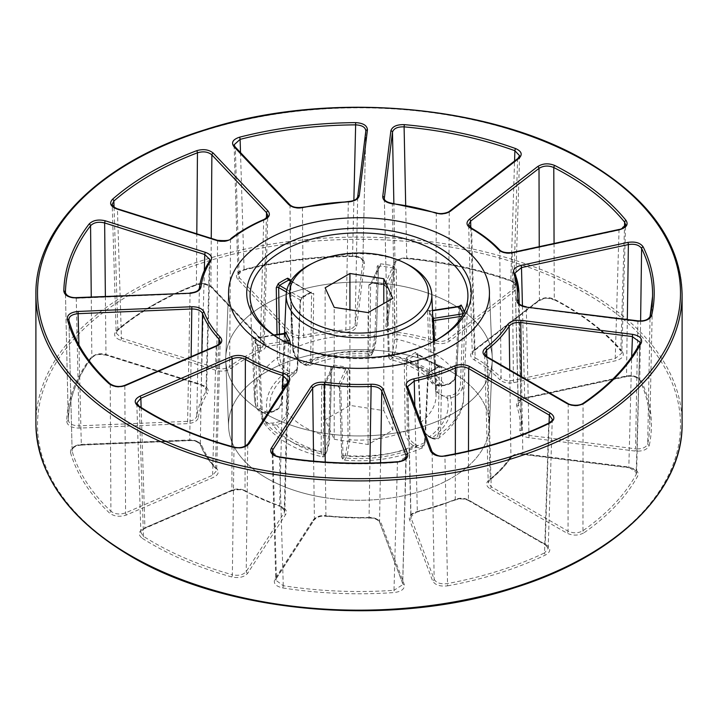 <?xml version="1.0" encoding="UTF-8"?>
<svg xmlns="http://www.w3.org/2000/svg" width="718" height="718" viewBox="0 0 718 718"><rect width="100%" height="100%" fill="white"/><g stroke="black" fill="none" stroke-linecap="round" stroke-linejoin="round"><path stroke-width="0.54" stroke-dasharray="3.59 2.69" d="M453.246 304.594A133.279 76.952 0 0 0 309.521 287.55A133.279 76.952 0 0 0 225.766 357.097A133.279 76.952 0 0 0 225.766 360.903A133.279 76.952 0 0 0 264.754 413.406A133.279 76.952 0 0 0 408.479 430.45A133.279 76.952 0 0 0 492.234 360.903A133.279 76.952 0 0 0 492.234 357.097A133.279 76.952 0 0 0 453.246 304.594M451.245 371.691A130.461 75.318 0 0 0 307.591 355.724A130.461 75.318 0 0 0 228.584 426.815A130.461 75.318 0 0 0 266.755 478.215A130.461 75.318 0 0 0 407.429 494.89A130.461 75.318 0 0 0 489.416 426.815A130.461 75.318 0 0 0 451.245 371.691M554.063 243.474L554.269 299.182A290.817 167.904 180 0 1 564.644 304.89A290.817 167.904 180 0 1 620.801 350.501L624.498 226.924M245.143 446.174L245.026 490.672A162.744 93.959 0 0 0 279.652 505.643L282.578 390.269M325.254 462.06L325.918 515.605A162.744 93.959 0 0 0 369.07 517.391L369.923 463.065M283.269 585.717L279.517 457.51A293.581 169.502 0 0 0 397.449 462.383L394.002 590.295A290.817 167.904 180 0 1 283.269 585.717L275.802 580.189L276.439 578.053L314.412 519.276C316.692 516.413 320.524 515.192 325.918 515.605L326.25 516.036C319.995 515.56 315.543 516.978 312.895 520.29L274.922 579.076C273.064 583.366 275.703 586.337 282.847 587.961L283.269 585.717M143.483 536.346L139.337 406.801A293.581 169.502 0 0 0 233.996 447.709L232.363 574.759A290.817 167.904 180 0 1 153.356 542.332A290.817 167.904 180 0 1 143.483 536.346L140.872 532.523L144.919 527.766L231.905 490.17C236.491 488.473 240.871 488.644 245.026 490.672A1.615 0.924 119.5 0 0 245.359 491.435A1.615 0.924 119.5 0 0 246.157 491.354C241.338 489.003 236.258 488.805 230.936 490.771L143.95 528.358C138.359 531.401 137.802 534.713 142.29 538.312A1.615 0.978 122.5 0 0 143.483 536.373A1.615 0.978 122.5 0 0 143.483 536.346M201.875 352.044L200.313 444.451A162.744 93.959 0 0 0 215.436 467.858L218.784 344.326M70.535 452.672A292.432 168.838 0 0 0 109.549 513.065C114.261 516.565 119.933 517.184 126.556 514.95L213.542 477.353C218.299 474.957 219.403 472.094 216.854 468.755A161.128 93.026 180 0 1 201.893 445.591C200.035 442.108 195.951 440.358 189.633 440.349L81.251 444.819C73.712 445.627 70.14 448.247 70.535 452.672A1.615 1.301 163.9 0 0 72.132 451.182L68.901 320.381A293.581 169.502 0 0 0 110.222 384.345L110.922 511.234A290.817 167.904 180 0 1 72.132 451.182L68.901 320.381M209.521 261.155A1.615 1.23 -146.8 0 0 209.36 261.684L205.985 391.615A162.744 93.959 0 0 0 196.795 416.018L199.38 288.16A159.979 92.362 180 0 1 209.36 261.684L210.006 259.71L206.587 389.712L205.985 391.615A1.615 1.239 -147.9 0 0 207.511 393.276C209.207 389.766 207.412 387.02 202.108 385.036L106.74 354.97C99.631 353.301 94.175 354.387 90.369 358.237A1.615 1.212 -143.3 0 0 91.85 357.259L91.258 297.01M90.369 358.237A292.432 168.838 0 0 0 66.639 421.215C67.33 425.63 71.504 427.928 79.177 428.107L187.569 423.629C193.815 423.099 197.423 421.035 198.401 417.436A1.615 1.31 -172 0 1 196.795 416.018C195.951 419.115 192.837 420.892 187.452 421.358L79.07 425.837L76.252 298.284C69.7 298.123 66.092 296.166 65.437 292.406L68.255 419.895A290.817 167.904 180 0 1 91.85 357.259C95.135 353.929 99.838 352.987 105.968 354.45L201.336 384.516L206.587 389.712C206.021 387.388 204.361 385.907 201.623 385.261A1.615 0.628 -72.5 0 1 201.336 384.516L204.334 270.542M264.027 219.448A1.615 0.79 -113.2 0 0 263.694 220.157L260.239 348.93A162.744 93.959 0 0 0 229.652 366.593L230.514 239.318A159.979 92.362 180 0 1 263.694 220.157L267.778 215.562L264.206 344.389L260.239 348.93A1.615 0.799 -113.8 0 0 261.217 351.012C265.938 348.598 266.997 345.726 264.395 342.405L212.313 287.344C207.906 283.718 202.297 282.928 195.493 284.974A1.615 0.736 -111.3 0 0 196.077 285.163A1.615 0.736 -111.3 0 0 196.391 284.427L196.804 233.808M114.045 207.197L117.887 329.733A290.817 167.904 180 0 1 196.391 284.409C202.261 282.623 207.098 283.305 210.895 286.446L262.976 341.508L264.206 344.389L263.219 342.19A1.615 1.158 -43.4 0 1 262.976 341.508L266.396 218.012M348.338 201.525L345.852 329.957A162.744 93.959 0 0 0 303.579 335.27L302.431 207.951A159.979 92.362 180 0 1 348.293 202.189C353.75 201.722 356.882 199.927 357.69 196.786L357.717 196.57M240.512 152.575L244.075 269.376A290.817 167.904 180 0 1 352.565 255.752L353.866 200.385M435.997 212.779A1.615 0.637 -72.3 0 1 436.293 213.479L435.629 340.727A162.744 93.959 0 0 0 395.106 331.994L392.315 204.011A159.979 92.362 180 0 1 436.293 213.479C441.301 214.781 445.627 214.251 449.253 211.864L517.606 159.145L519.617 155.743L515.596 285.45L513.585 288.851L448.463 339.075C444.891 341.436 440.61 341.983 435.629 340.727A1.615 0.619 -72.9 0 1 434.875 342.89C440.646 344.362 445.609 343.725 449.764 340.978L514.878 290.754C518.764 286.931 517.669 283.655 511.62 280.935A1.615 0.691 -70.5 0 1 511.081 281.142A1.615 0.691 -70.5 0 1 510.776 280.406A1.615 0.691 -70.5 0 1 510.776 280.388L514.564 161.038M405.688 205.357L406.747 257.986A290.817 167.904 180 0 1 510.776 280.388L515.596 285.45C516.296 284.633 514.788 283.188 511.081 281.142C478.843 269.797 444.11 262.321 406.864 258.695L406.747 257.986C400.15 257.771 396.237 259.548 395.026 263.318L393.868 203.553M499.504 249.801A1.615 1.158 -43.1 0 1 499.746 250.438L501.083 377.803A162.744 93.959 0 0 0 475.163 357.806L471.618 228.746A159.979 92.362 180 0 1 472.121 229.033A159.979 92.362 180 0 1 499.746 250.438C502.726 253.104 506.863 254.001 512.158 253.131L619.033 230.11L625.602 224.743L621.806 353.13L615.236 358.497L513.424 380.423C508.2 381.285 504.081 380.414 501.083 377.803A1.615 1.149 -44 0 1 499.674 379.598C503.156 382.64 507.922 383.654 513.989 382.631L615.802 360.714C622.65 358.713 624.795 355.616 622.255 351.434A1.615 1.185 -40 0 1 620.801 350.519L621.016 351.147C604.61 331.653 582.477 314.592 554.601 299.945A1.615 0.889 -62.4 0 1 554.269 299.209A1.615 0.889 -62.4 0 1 554.269 299.182C548.902 296.938 543.948 297.216 539.406 300.007L539.245 246.66M518.54 302.287L521.43 429.427A162.744 93.959 0 0 0 521.726 422.453A162.744 93.959 0 0 0 518.342 404.512L514.932 273.127L518.136 403.408L524.696 397.871L626.509 375.945C632.935 375.002 637.36 376.322 639.783 379.885A290.817 167.904 180 0 1 649.799 425.684A290.817 167.904 180 0 1 647.708 443.823L650.05 316.548C648.48 320.21 644.432 321.852 637.898 321.476L635.538 448.813L529.354 435.476C524.14 434.569 521.492 432.55 521.43 429.427A1.615 1.319 6.1 0 1 519.814 430.71C519.895 434.354 522.964 436.697 529.013 437.729L635.197 451.066C642.825 451.514 647.528 449.585 649.305 445.277A1.615 1.31 11.9 0 1 647.708 443.823C646.173 447.52 642.116 449.19 635.538 448.813L635.197 451.066M640.609 320.937L639.783 379.885A1.615 1.274 -25 0 0 639.882 380.352C636.785 376.717 632.253 375.487 626.284 376.672A1.615 0.458 77.8 0 1 625.943 376.411L524.131 398.337C518.396 399.854 515.946 402.43 516.763 406.047A161.128 93.026 180 0 1 519.814 430.71M486.822 356.693L490.197 479.202A162.744 93.959 0 0 0 510.929 457.276L509.735 369.941M582.953 530.728L583.061 403.866A293.581 169.502 0 0 0 639.729 343.958L636.157 474.472A290.817 167.904 180 0 1 582.953 530.728C578.178 533.366 573.206 533.492 568.037 531.132L491.202 486.768L488.249 482.738L490.197 479.202A1.615 1.059 51.8 0 1 489.9 479.938A1.615 1.059 51.8 0 1 488.895 479.992C485.547 483.079 485.942 486.005 490.062 488.77L566.897 533.133C572.892 535.897 578.654 535.736 584.192 532.666A1.615 1.014 55.1 0 1 582.953 530.746A1.615 1.014 55.1 0 1 582.953 530.728M414.833 406.056L417.32 511.324A162.744 93.959 0 0 0 455.284 499.36L455.338 453.821M511.62 280.935A292.432 168.838 0 0 0 407.016 258.408C399.352 258.175 394.819 260.239 393.41 264.592L385.665 327.175C385.683 330.819 388.707 333.17 394.747 334.247A161.128 93.026 180 0 1 434.875 342.89M352.529 256.155A292.432 168.838 0 0 0 243.438 269.86C236.778 272.05 234.894 275.2 237.784 279.311L289.866 334.373C293.294 337.433 298.051 338.474 304.127 337.487A161.128 93.026 180 0 1 345.977 332.237C352.215 331.671 355.796 329.58 356.711 325.972L364.466 263.398C364.152 258.974 360.176 256.559 352.529 256.155L352.565 255.752C359.153 256.084 362.581 258.166 362.85 261.989L355.105 324.572C354.306 327.668 351.228 329.463 345.852 329.957L345.977 332.237M195.493 284.974A292.432 168.838 0 0 0 116.549 330.549C112.995 334.48 114.368 337.711 120.651 340.269L216.019 370.335C221.763 371.834 226.735 371.224 230.936 368.505A161.128 93.026 180 0 1 261.217 351.012M142.29 538.312A292.432 168.838 0 0 0 152.216 544.334A292.432 168.838 0 0 0 231.663 576.94C238.897 578.412 244.255 577.173 247.728 573.215L285.701 514.438C287.46 510.938 285.71 508.182 280.442 506.172A161.128 93.026 180 0 1 246.157 491.354M282.847 587.961A292.432 168.838 0 0 0 394.2 592.556C401.667 591.542 405.006 588.823 404.234 584.407L381.132 523.108C379.337 519.617 375.281 517.849 368.962 517.795A161.128 93.026 180 0 1 326.25 516.036M447.583 585.852A292.432 168.838 0 0 0 545.563 554.969C550.885 551.774 551.155 548.444 546.371 544.98L469.536 500.617C464.752 498.238 459.682 498.014 454.323 499.952A161.128 93.026 180 0 1 416.736 511.799C411.028 513.352 408.614 515.937 409.493 519.545L432.595 580.853C435.054 585.044 440.044 586.714 447.583 585.852L444.927 456.415A293.581 169.502 0 0 0 548.705 423.701L544.531 552.905A290.817 167.904 180 0 1 447.09 583.626C440.601 584.353 436.293 582.908 434.166 579.309L411.073 518.01L410.84 516.852L417.32 511.324A1.615 0.476 77.5 0 1 417.086 512.06A1.615 0.476 77.5 0 1 416.736 511.799M584.192 532.666A292.432 168.838 0 0 0 637.692 476.097C639.191 471.753 636.292 468.863 629.022 467.436L522.848 454.108C516.592 453.596 512.122 454.988 509.421 458.29A161.128 93.026 180 0 1 488.895 479.992M649.305 445.277A292.432 168.838 0 0 0 641.345 380.989C638.526 376.86 633.393 375.343 625.943 376.411M622.255 351.434A292.432 168.838 0 0 0 555.346 299.837C549.126 297.243 543.382 297.566 538.114 300.797L472.991 351.012C469.599 354.091 469.931 357.017 474.006 359.799A161.128 93.026 180 0 1 499.674 379.598M490.062 488.77A1.615 0.933 120 0 0 491.202 486.768L487.558 357.654L484.605 353.624L488.249 482.738L489.9 479.938C498.534 473.135 505.49 465.785 510.767 457.86A1.615 1.23 33.6 0 0 510.929 457.276C513.253 454.431 517.113 453.229 522.498 453.677L628.681 467.005L636.633 472.785L636.157 474.472A1.615 1.256 28.8 0 0 637.692 476.097M639.846 343.491A1.615 1.265 27.9 0 0 639.729 343.958L636.633 472.785C638.212 472.623 633.473 467.903 628.824 467.723L629.022 467.436M516.763 406.047A1.615 1.292 -19.8 0 0 518.342 404.512L518.136 403.408C517.84 401.541 519.958 399.935 524.472 398.598A1.615 0.458 77.8 0 1 524.131 398.337M518.513 301.336C518.522 304.513 521.16 306.559 526.438 307.475L637.898 321.476L637.755 320.811M518.486 301.856L521.43 429.427M474.006 359.799A1.615 0.942 -59.5 0 0 475.163 357.806L472.273 353.812L468.63 224.698L471.618 228.746A1.615 0.924 -60.2 0 0 471.493 228.243M470.829 227.75L474.284 350.231A1.615 1.059 52.4 0 1 473.979 350.976L472.273 353.812L474.284 350.231L539.406 300.007A1.615 1.059 52.4 0 1 539.101 300.752A1.615 1.059 52.4 0 1 538.114 300.797M384.345 197.89C384.372 201.058 387.029 203.104 392.315 204.011L392.172 203.338M394.747 334.247L395.106 331.994C389.901 331.061 387.289 329.024 387.271 325.9L395.026 263.318A1.615 1.319 7.1 0 1 393.41 264.592M384.318 198.383L387.271 325.9A1.615 1.319 7.1 0 1 385.665 327.175M304.127 337.487A1.615 0.449 -101.8 0 1 303.579 335.27C298.338 336.105 294.236 335.207 291.284 332.587L239.202 277.525L237.972 274.823L234.104 144.785L235.333 147.486L290 205.294C293.007 207.951 297.144 208.83 302.431 207.951A1.615 0.467 -102.3 0 1 302.655 207.269M365.83 131.098L362.85 261.989L365.83 131.098M237.972 274.823L244.075 269.376A1.615 0.521 -103.9 0 0 244.075 269.376A1.615 0.521 -103.9 0 1 243.824 270.112C239.291 271.781 237.344 273.352 237.972 274.823M230.936 368.505A1.615 1.05 -127.1 0 1 229.652 366.593C226.035 368.935 221.745 369.456 216.791 368.172L121.423 338.106L116.163 333.08L112.188 204.379L117.447 209.405L217.563 240.961C222.589 242.262 226.906 241.715 230.514 239.318A1.615 1.059 -127.9 0 1 230.819 238.627M116.163 333.08L117.887 329.733A1.615 1.095 -130.6 0 0 117.887 329.733A1.615 1.095 -130.6 0 1 117.599 330.459L116.163 333.08M76.296 297.62L76.252 298.284L190.028 293.59C195.476 293.106 198.599 291.302 199.38 288.16M79.177 428.107L79.07 425.837C72.455 425.666 68.847 423.683 68.255 419.895A1.615 1.319 -177.8 0 0 68.255 419.895L65.437 292.54M109.953 383.672A1.615 1.122 132.7 0 1 110.222 384.345C114.306 387.298 119.179 387.819 124.824 385.916L216.145 346.444L220.193 341.867L216.621 470.685L212.573 475.262L125.587 512.858C119.879 514.779 114.988 514.232 110.922 511.234A1.615 1.122 133.3 0 1 110.931 511.261A1.615 1.122 133.3 0 1 109.549 513.065M72.132 451.182C71.782 447.35 74.86 445.088 81.367 444.406L189.749 439.937C195.197 439.937 198.715 441.444 200.313 444.451A1.615 1.283 158.5 0 0 200.385 444.864C203.679 453.175 208.767 461.064 215.669 468.531A1.615 1.167 137.2 0 1 215.436 467.858L215.669 468.531A1.615 1.167 137.2 0 0 216.854 468.755M233.727 447.018A1.615 0.565 105.2 0 1 233.996 447.709C240.207 448.921 244.793 447.835 247.755 444.469L287.613 382.766L288.25 380.818L284.822 510.812L284.193 512.769L246.22 571.546C243.222 574.938 238.6 576.015 232.363 574.759A1.615 0.574 105.6 0 0 232.363 574.759A1.615 0.574 105.6 0 1 231.663 576.94M230.936 490.771A1.615 0.79 -113.4 0 0 231.573 490.933C238.223 489.182 242.819 489.353 245.359 491.435L279.948 506.387A1.615 0.646 107.9 0 1 279.652 505.643L284.822 510.812C284.714 508.99 283.089 507.509 279.948 506.387A1.615 0.646 107.9 0 0 280.442 506.172M143.95 528.358A1.615 0.79 -113.4 0 0 144.587 528.529C141.222 530.799 139.983 532.128 140.872 532.523L136.797 403.031L139.337 406.801A1.615 0.987 123.1 0 0 139.014 406.092M468.495 450.985L468.396 499.934C464.268 497.879 459.906 497.682 455.284 499.36A1.615 0.781 67 0 1 454.961 500.114L417.086 512.06C412.608 513.415 410.525 515.012 410.84 516.852L407.636 386.571L432.11 452.08C434.21 455.661 438.483 457.106 444.927 456.415L445.124 455.742M454.323 499.952A1.615 0.781 67 0 0 454.961 500.114C459.924 498.391 464.519 498.579 468.728 500.697A1.615 0.933 120 0 1 468.396 499.934L545.231 544.298L548.184 548.516L544.531 552.905A1.615 0.844 64.4 0 0 544.531 552.932A1.615 0.844 64.4 0 0 545.563 554.969M549.037 422.983A1.615 0.853 63.9 0 0 548.705 423.701L552.277 419.348L548.184 548.516L545.563 545.061A1.615 0.933 120 0 0 546.371 544.98M312.895 520.29A1.615 1.239 -147.1 0 0 314.251 519.85C317.41 516.763 321.35 515.587 326.053 516.323L369.025 518.091L369.07 517.391C374.509 517.418 378.009 518.943 379.553 521.968L402.654 583.267L402.879 584.596L394.002 590.295L394.2 592.556M274.922 579.076A1.615 1.239 -147.1 0 0 276.277 578.627L275.802 580.189L272.158 451.99L279.517 457.51L279.338 456.836M397.539 461.719L397.449 462.383L406.226 456.684L402.717 583.662A1.615 1.292 159.4 0 0 404.234 584.407M487.226 356.936A1.615 0.933 -60 0 1 487.558 357.654L568.216 404.225C573.35 406.576 578.295 406.46 583.061 403.866A1.615 1.005 55.7 0 1 583.384 403.157M387.226 287.747L384.229 284.552A1.615 0.449 101.8 0 0 384.453 285.217A1.615 0.449 101.8 0 0 384.785 284.947L393.186 265.795L396.255 269.079L396.892 339.291C396.758 345.663 395.699 351.111 393.742 355.643L390.78 359.592L389.327 354.701L387.226 287.747A1.615 0.969 178.2 0 1 386.221 286.886L386.221 286.886A1.615 0.969 178.2 0 1 386.284 286.617L388.402 353.579C388.716 358.219 389.686 359.018 391.31 355.993A1.615 1.274 -155.1 0 0 392.863 357.528A89.194 51.499 0 0 1 441.516 385.611L441.929 385.216C435.898 385.701 432.514 383.502 431.769 378.619L429.499 311.567A1.615 0.969 178 0 1 427.587 311.047L428.619 310.185A1.615 1.239 147.9 0 0 428.772 310.679L428.772 310.679A1.615 1.239 147.9 0 0 430.145 311.136A75.668 43.69 180 0 1 432.712 316.144M427.587 311.047L429.867 378.108A77.086 44.507 0 0 0 389.327 354.701A1.615 0.969 178.2 0 1 388.348 353.848L386.221 286.886L384.453 285.217L372.247 283.009A75.668 43.69 180 0 1 378.583 283.825A75.668 43.69 180 0 1 384.785 284.947L386.284 286.617L394.137 269.69A1.615 0.88 179.5 0 1 396.255 269.079M325.236 497.709A130.461 75.318 0 0 0 489.416 426.815A130.461 75.318 0 0 0 392.764 352.197A130.461 75.318 0 0 0 228.584 426.815A130.461 75.318 0 0 0 325.236 497.709M324.509 433.322A133.279 76.952 0 0 0 492.234 360.903A133.279 76.952 0 0 0 492.234 357.097A133.279 76.952 0 0 0 393.491 284.678A133.279 76.952 0 0 0 225.766 357.097A133.279 76.952 0 0 0 225.766 360.903A133.279 76.952 0 0 0 324.509 433.322M311.531 263.811A72.814 42.039 180 0 1 377.847 255.078A72.814 42.039 180 0 1 406.469 263.811M280.81 339.569A108.93 62.888 0 0 0 281.977 340.251A108.93 62.888 0 0 0 330.81 356.532A108.93 62.888 0 0 0 436.023 340.251A108.93 62.888 0 0 0 437.19 339.569M370.712 283.789L378.485 267.267L380.136 266.01L380.459 263.82L377.192 266.127L374.958 335.898A104.657 60.429 0 0 0 293.465 348.508C294.192 354.683 297.064 359.521 302.081 363.03L304.477 364.412L310.059 365.3L312.788 359.996L313.721 293.429A1.615 0.978 -179.2 0 1 311.594 293.33L310.679 359.889C310.185 364.582 307.735 365.884 303.337 363.775A1.615 0.933 120 0 0 303.669 364.493L303.669 364.493A1.615 0.933 120 0 0 304.477 364.412A89.194 51.499 0 0 1 370.928 354.136A1.615 1.274 -155.1 0 0 372.489 353.076C370.883 356.11 370.021 355.32 369.923 350.725L370.623 284.202A1.615 0.978 -179.4 0 1 368.846 284.902L371.96 282.659L372.077 283.296L370.712 283.789L378.539 267.051A1.615 0.889 1.8 0 0 377.192 266.127M290.269 280.496L293.465 348.508A1.615 0.915 177.3 0 0 292.854 349.262L292.854 349.262C293.141 354.423 295.942 359.036 301.273 363.111A1.615 0.933 120 0 0 302.081 363.03A92.55 53.437 0 0 1 371.798 352.251L374.958 335.898A1.615 0.889 -178.2 0 1 376.331 336.832A1.615 0.889 -178.2 0 1 376.277 337.038L372.489 353.076M274.213 335.261L254.98 338.564A1.615 0.969 177.8 0 1 252.969 337.846L255.814 406.505L267.338 412.563L270.605 412.051C277.579 410.534 281.537 406.828 282.461 400.913L285.495 333.026A1.615 0.942 -177.4 0 1 285.504 333.179A1.615 0.942 -177.4 0 1 284.31 334.032L281.276 401.901C280.469 407.034 277.049 410.283 271.027 411.656L270.605 412.051A89.194 51.499 0 0 1 288.412 373.683A1.615 0.933 120 0 0 289.551 371.736C293.985 373.827 296.516 372.48 297.153 367.697L300.124 299.945A1.615 0.942 -177.5 0 1 300.6 300.654A1.615 0.942 -177.5 0 1 300.268 301.201L297.306 368.935L295.143 373.899L288.412 373.683L286.024 372.31C280.873 368.899 278.001 364.053 277.399 357.779L277.022 334.507M252.969 337.846L253.472 337.137A1.615 1.292 -19.4 0 0 253.526 337.442L253.526 337.442A1.615 1.292 -19.4 0 0 255.052 338.223L284.499 333.673M287.819 343.177L259.171 347.611L258.408 345.466A1.615 1.248 -30.1 0 1 256.882 344.487L258.076 348.849L261.442 417.499A104.657 60.429 0 0 0 321.108 451.945L322.274 456.774L324.258 454.691L328.673 436.535L330.774 366.943A1.615 0.897 -178.3 0 1 331.779 367.804L331.779 367.804A1.615 0.897 -178.3 0 1 331.716 368.02L329.598 437.612L326.69 451.748A1.615 1.274 24.9 0 1 325.137 452.807A89.194 51.499 0 0 1 276.484 424.724L276.071 422.525C282.102 421.125 285.486 417.813 286.231 412.572L288.501 343.069M321.745 385.611L321.108 451.945A1.615 0.987 -179.5 0 0 323.253 451.29L323.863 384.956A1.615 0.987 -179.5 0 1 321.745 385.611L324.814 383.708L325.326 384.094L323.863 384.956L331.716 368.02L333.215 367.095L325.326 384.094A106.076 61.245 0 0 0 337.864 386.042L340.808 388.555L343.042 455.338A104.657 60.429 0 0 0 424.535 442.728L421.645 448.113L415.919 447.305L413.523 445.923C408.542 442.414 405.769 437.522 405.212 431.24L404.279 361.253A1.615 0.889 179.2 0 1 406.406 361.307L407.321 431.303C407.815 436.75 410.265 440.969 414.663 443.966A1.615 0.933 -60 0 1 413.523 445.923A89.194 51.499 0 0 1 347.072 456.199A1.615 1.274 24.9 0 1 345.511 454.665L348.077 440.466L347.377 370.443A1.615 0.889 179.4 0 1 349.154 369.779L346.04 366.844L345.753 369.034A75.668 43.69 180 0 1 333.215 367.095A1.615 0.449 -78.2 0 0 333.771 364.95L330.774 366.943M349.154 369.779L349.828 439.811L347.072 456.199L344.434 460.202L343.042 455.338A1.615 0.969 178.1 0 1 341.669 454.422A1.615 0.969 178.1 0 1 341.723 454.153C342.046 458.775 343.016 459.574 344.64 456.549L345.511 454.665M417.732 353.489L420.694 422.301C421.43 428.449 424.401 433.232 429.588 436.643A1.615 0.933 -60 0 1 428.781 436.724A1.615 0.933 -60 0 1 428.449 436.014C424.015 433.008 421.484 428.834 420.847 423.494L417.876 354.692A1.615 0.915 177.5 0 1 417.4 354.082A1.615 0.915 177.5 0 1 417.732 353.489L415.659 352.278A1.615 1.005 -124.5 0 0 416.898 354.154A75.668 43.69 180 0 1 407.716 359.449A1.615 0.853 -115.9 0 1 406.675 357.465L404.279 361.253M434.587 340.978L436.724 389.291C437.531 394.299 440.951 396.569 446.973 396.085L447.395 398.284L435.7 391.615L432.505 321.655A1.615 0.924 177.5 0 1 432.496 321.556L432.496 321.556A1.615 0.924 177.5 0 1 432.909 320.901M432.46 310.463L428.727 310.607L431.958 317.536A1.615 1.301 162.9 0 1 431.913 317.266L432.505 321.655M431.769 378.619A1.615 0.969 -1.9 0 1 429.867 378.108L431.303 382.272L441.516 385.611L444.783 385.108C451.694 383.457 455.616 379.669 456.558 373.737L459.924 305.832M417.876 354.692L438.456 366.602A1.615 0.987 -123.1 0 0 439.335 366.629L417.355 353.794L420.38 422.884A1.615 0.915 -2.5 0 1 420.694 422.301A77.086 44.507 0 0 0 436.059 394.523L435.53 390.242A1.615 0.924 177.5 0 1 436.724 389.291M462.948 313.82L463.02 316.073A1.615 0.897 -177.9 0 1 465.031 316.835L462.437 386.401C461.566 392.432 457.635 396.219 450.662 397.772L447.395 398.284A89.194 51.499 0 0 1 429.588 436.643L431.976 438.025L438.501 438.375L440.601 433.457L441.732 367.051L439.667 365.947A107.691 62.179 180 0 1 430.351 371.323L427.775 375.101L424.535 442.728A1.615 0.951 -177.3 0 0 425.146 442.037L425.146 442.037C423.943 446.56 422.776 448.579 421.637 448.113C398.49 458.371 372.75 462.401 344.434 460.202C342.396 459.52 341.472 457.59 341.669 454.422L339.461 387.648A1.615 0.969 -1.9 0 0 340.808 388.555M290.413 343.635L288.133 413.128C287.29 419.168 283.404 423.037 276.484 424.724L273.217 425.227L262.761 421.511L261.442 417.499A1.615 0.924 177.2 0 1 261.334 417.194A1.615 0.924 177.2 0 1 262.528 416.234C263.353 421.242 266.782 423.503 272.804 423.028L276.071 422.525M271.027 411.656L267.76 412.159L267.59 412.832C261.864 413.658 257.941 411.549 255.814 406.505L254.369 397.108A104.657 60.429 0 0 0 255.563 404.835A1.615 0.969 177.8 0 0 257.582 405.571L254.98 338.564M368.846 284.902L368.172 351.434L369.249 356.263L371.798 352.251A1.615 1.274 -155.1 0 0 373.36 351.192M300.268 301.201L302.341 297.225A1.615 1.005 55.5 0 1 302.018 297.907L310.984 292.729A1.615 0.853 64.1 0 0 311.325 292.038L313.721 293.429M334.202 439.272L368.074 444.514L392.872 430.19L383.798 410.633L349.926 405.392L325.128 419.716L334.202 439.272L334.202 307.367M465.031 316.835L464.528 312.366A1.615 1.292 160.6 0 1 463.406 313.712M391.31 355.993L392.181 354.1L394.747 339.901L394.137 269.69L392.674 267.949A106.076 61.245 0 0 0 386.455 266.872A106.076 61.245 0 0 0 380.136 266.01L372.247 283.009L370.623 284.202M392.181 354.1A1.615 1.274 -155.1 0 0 393.742 355.643A92.55 53.437 0 0 1 444.783 385.108L441.929 385.216M303.337 363.775L300.941 362.393A1.615 0.933 120 0 0 301.273 363.111L303.669 364.493C307.133 365.938 309.261 366.207 310.059 365.3C327.444 357.905 347.18 354.898 369.249 356.263C369.86 356.864 370.91 355.94 372.391 353.498L373.27 351.605C375.352 345.789 375.46 345.771 376.331 336.832L378.539 267.051A1.615 0.889 1.8 0 1 378.485 267.267L378.592 266.818M279.419 334.139L279.805 357.681C280.307 363.129 282.766 367.356 287.164 370.353L289.551 371.736M300.941 362.393C296.516 359.395 293.985 355.222 293.33 349.872L290.117 280.935A1.615 0.915 177.3 0 1 289.65 280.325L289.65 280.325A1.615 0.915 177.3 0 1 289.668 280.155L311.594 293.33L290.619 281.25M267.76 412.159C261.729 412.644 258.336 410.445 257.582 405.571M326.69 451.748L325.819 453.641C324.213 456.666 323.351 455.885 323.253 451.29M439.667 365.947A1.615 0.987 -123.1 0 1 439.335 366.629L430.01 372.014A1.615 0.871 -117.1 0 1 429.274 371.897L427.883 373.71L406.406 361.307L407.716 359.449L429.274 371.897A106.076 61.245 0 0 0 438.456 366.602L439.344 367.086L438.195 433.51C437.693 438.195 435.234 439.497 430.836 437.388L428.449 436.014M414.663 443.966L417.059 445.348C421.484 447.431 424.015 446.093 424.67 441.319L427.883 373.71A1.615 0.951 -177.3 0 1 428.35 374.419L428.35 374.419A1.615 0.951 -177.3 0 1 427.775 375.101M432.478 310.777L458.829 307.035L455.472 374.958C454.647 380.091 451.218 383.34 445.196 384.713M446.973 396.085L450.24 395.582C456.271 394.182 459.664 390.861 460.417 385.62L463.02 316.073L462.015 316.225M290.88 280.846L310.984 292.729A1.615 0.853 64.1 0 1 310.284 292.594A75.668 43.69 180 0 0 301.102 297.898A1.615 1.005 55.5 0 0 302.018 297.907L300.6 300.654L297.62 368.406A1.615 0.942 2.5 0 0 297.153 367.697M311.226 292.594L311.594 293.33M286.464 292.055L300.124 299.945L301.102 297.898L286.931 289.713M284.552 333.34L281.941 394.523C281.887 388.043 286.285 381.168 295.143 373.899C295.906 374.123 296.74 372.292 297.62 368.406A1.615 0.942 2.5 0 1 297.306 368.935A77.086 44.507 0 0 0 281.941 394.523A77.086 44.507 0 0 0 282.461 400.913A1.615 0.942 -177.4 0 1 282.47 401.048C281.339 407.151 277.471 410.911 270.857 412.329L267.338 412.563A92.55 53.437 0 0 1 286.024 372.31A1.615 0.933 120 0 0 287.164 370.353M285.504 333.179L282.47 401.048A1.615 0.942 -177.4 0 1 281.276 401.901M262.528 416.234L259.171 347.611A1.615 0.924 -2.8 0 0 257.977 348.562L253.463 337.272L254.953 337.927L273.845 335.001M325.819 453.641A1.615 1.274 24.9 0 1 324.258 454.691A92.55 53.437 0 0 1 273.217 425.227L272.804 423.028M286.231 412.572A1.615 0.897 1.9 0 1 288.133 413.128A77.086 44.507 0 0 0 328.673 436.535A1.615 0.897 -178.3 0 1 329.652 437.397C329.733 441.283 328.709 446.21 326.6 452.169L325.721 454.054C324.267 456.576 323.118 457.492 322.274 456.774C295.116 450.527 275.281 438.77 262.761 421.511L261.334 417.194L257.977 348.562A1.615 0.924 -2.8 0 0 258.076 348.849M323.863 384.956L331.716 368.02M341.723 454.153L339.515 387.379L347.377 370.443L345.753 369.034L337.864 386.042L339.515 387.379A1.615 0.969 -1.9 0 0 339.461 387.648L337.675 386.32L323.944 384.57M417.059 445.348A1.615 0.933 -60 0 1 415.919 447.305A92.55 53.437 0 0 1 346.202 458.084A1.615 1.274 24.9 0 1 344.64 456.549M424.67 441.319A1.615 0.951 -177.3 0 1 425.146 442.037L428.35 374.419L430.01 372.014A1.615 0.871 -117.1 0 0 430.351 371.323M450.24 395.582L450.662 397.772A92.55 53.437 0 0 1 431.976 438.025A1.615 0.933 -60 0 1 431.168 438.106L428.781 436.724C424.194 433.869 421.394 429.256 420.38 422.884A1.615 0.915 -2.5 0 0 420.847 423.494M438.195 433.51A1.615 0.978 -179 0 0 440.601 433.457A104.657 60.429 0 0 0 463.631 397.108C463.828 411.01 455.445 424.769 438.501 438.375C437.495 439.721 435.054 439.631 431.168 438.106A1.615 0.933 -60 0 1 430.836 437.388M439.344 367.086A1.615 0.978 1 0 0 441.732 367.051M433.789 341.4L436.059 394.523A77.086 44.507 0 0 0 435.539 390.323A1.615 0.924 177.5 0 1 435.53 390.242L431.958 317.536A1.615 1.301 162.9 0 0 432.801 318.316M394.747 339.901A1.615 0.88 179.5 0 1 396.892 339.291A104.657 60.429 0 0 1 456.558 373.737A1.615 0.942 -177.2 0 1 456.666 374.114L460.023 306.191A1.615 0.942 2.8 0 1 458.829 307.035L459.592 306.586M368.074 444.514L368.074 312.608M325.128 419.716L325.128 287.81M349.926 405.392L349.926 309.799M383.798 410.633L383.798 303.526M392.872 430.19L392.872 298.284M555.346 299.837A1.615 0.889 -62.4 0 1 554.601 299.945C544.585 297.665 547.152 297.333 539.101 300.752L473.979 350.976A1.615 1.059 52.4 0 1 472.991 351.012M641.345 380.989A1.615 1.274 -25 0 1 639.882 380.352C646.496 394.55 649.808 408.973 649.817 423.638L652.563 296.435M66.639 421.215A1.615 1.319 -177.8 0 0 68.255 419.913M116.549 330.549A1.615 1.095 -130.6 0 0 117.599 330.459C138.691 312.474 164.844 297.378 196.077 285.163C201.139 283.224 206.156 283.888 211.146 287.128A1.615 1.158 -43.4 0 1 210.895 286.446L211.254 238.367M243.438 269.86A1.615 0.521 -103.9 0 0 243.824 270.112C278.539 261.531 314.78 256.981 352.547 256.452C358.767 256.766 362.213 258.498 362.877 261.657M407.016 258.408L406.864 258.695C402.035 257.816 398.095 259.413 395.017 263.479L387.244 326.394M35.9 294.362A323.1 186.536 180 0 1 235.351 122.024A323.1 186.536 180 0 1 587.468 162.465A323.1 186.536 180 0 1 682.1 294.362M586.328 293.707A321.484 185.603 180 0 1 586.328 556.199A321.484 185.603 180 0 1 131.672 556.199A321.484 185.603 180 0 1 131.672 293.707A321.484 185.603 180 0 1 586.328 293.707M682.1 423.638A323.1 186.536 0 0 0 587.468 291.732A323.1 186.536 0 0 0 235.351 251.291A323.1 186.536 0 0 0 35.9 423.638M469.536 500.617A1.615 0.933 120 0 1 468.728 500.697L545.563 545.061A1.615 0.933 120 0 1 545.231 544.298L549.073 422.974M567.884 403.507A1.615 0.933 -60 0 1 568.216 404.225L568.037 531.132A1.615 0.933 120 0 1 566.897 533.133M198.401 417.436A161.128 93.026 180 0 1 207.511 393.276M521.483 376.717L522.848 454.108M509.421 458.29A1.615 1.23 33.6 0 0 510.767 457.86C512.607 455.221 516.565 454.063 522.641 454.386L628.824 467.723L631.669 356.864M529.013 437.729L526.294 306.81M522.435 305.832L524.696 397.871A1.615 0.458 77.8 0 1 524.472 398.598L626.284 376.672A1.615 0.458 77.8 0 0 626.509 375.945L627.317 319.492M619.257 229.428A1.615 0.458 -102.2 0 0 619.033 230.11L615.236 358.497A1.615 0.458 77.8 0 0 615.802 360.714M513.989 382.631A1.615 0.458 77.8 0 1 513.424 380.423L512.158 253.131A1.615 0.458 -102.2 0 1 512.383 252.449M517.911 158.445A1.615 1.059 -127.6 0 0 517.606 159.145L513.585 288.851A1.615 1.059 52.4 0 0 514.878 290.754M449.764 340.978A1.615 1.059 52.4 0 1 448.463 339.075L449.253 211.864A1.615 1.059 -127.6 0 1 449.558 211.173M384.363 198.796L387.271 325.9M356.711 325.972A1.615 1.319 7.1 0 1 355.105 324.572L357.69 196.786M289.758 204.648A1.615 1.158 136.6 0 1 290 205.294L291.284 332.587A1.615 1.158 -43.4 0 1 289.866 334.373M237.784 279.311A1.615 1.158 -43.4 0 0 239.202 277.525L235.333 147.486A1.615 1.158 136.6 0 0 235.091 146.849M217.276 240.261A1.615 0.628 107.5 0 1 217.563 240.961L216.791 368.172A1.615 0.628 -72.5 0 1 216.019 370.335M120.651 340.269A1.615 0.628 -72.5 0 0 121.423 338.106L117.447 209.405A1.615 0.628 107.5 0 0 117.16 208.705M105.375 296.426L105.968 354.45A1.615 0.628 -72.5 0 0 106.255 355.195L201.623 385.261A1.615 0.628 -72.5 0 0 202.108 385.036M190.082 292.926L187.569 423.629M78.926 344.909L81.313 445.115L189.705 440.637L191.141 356.684M216.468 345.735A1.615 0.79 66.6 0 0 216.145 346.444L212.573 475.262A1.615 0.79 -113.4 0 0 213.542 477.353M126.556 514.95A1.615 0.79 -113.4 0 1 125.587 512.858L124.824 385.916A1.615 0.79 66.6 0 1 125.156 385.198M141.132 407.456L144.919 527.766A1.615 0.79 -113.4 0 1 144.587 528.529L231.573 490.933A1.615 0.79 -113.4 0 0 231.905 490.17L231.986 446.542M287.774 382.236A1.615 1.239 32.9 0 0 287.613 382.766L284.193 512.769A1.615 1.239 -147.1 0 0 285.701 514.438M247.728 573.215A1.615 1.239 -147.1 0 1 246.22 571.546L247.755 444.469A1.615 1.239 32.9 0 1 247.907 443.939M272.903 453.776L276.439 578.053A1.615 1.239 -147.1 0 1 276.277 578.627L314.251 519.85A1.615 1.239 -147.1 0 0 314.412 519.276L313.631 461.153M380.549 462.724L379.553 521.968A1.615 1.292 159.4 0 0 381.132 523.108M368.962 517.795L369.025 518.091C374.141 517.911 377.677 519.329 379.625 522.363L402.717 583.662A1.615 1.292 159.4 0 1 402.654 583.267L405.93 457.788M409.493 519.545A1.615 1.292 159.4 0 0 411.073 518.01L407.86 387.729A1.615 1.292 -20.6 0 0 407.797 387.388M432.048 451.739A1.615 1.292 -20.6 0 1 432.11 452.08L434.166 579.309A1.615 1.292 159.4 0 1 432.595 580.853M364.466 263.398A1.615 1.319 7.1 0 1 362.85 261.989M264.395 342.405A1.615 1.158 -43.4 0 1 263.219 342.19L211.146 287.128A1.615 1.158 -43.4 0 0 212.313 287.344M106.74 354.97A1.615 0.628 -72.5 0 1 106.255 355.195C97.819 354.1 96.418 353.929 91.662 357.878C76.934 377.767 69.134 398.454 68.255 419.958L68.255 420.093M189.633 440.349L189.705 440.637C194.264 440.251 197.827 441.66 200.385 444.864A1.615 1.283 158.5 0 0 201.893 445.591M81.251 444.819L81.313 445.115C75.964 445.519 72.859 447.251 71.997 450.303M380.459 263.82A107.691 62.179 180 0 1 386.876 264.691A107.691 62.179 180 0 1 393.186 265.795M384.229 284.552A74.053 42.757 0 0 0 378.171 283.457A74.053 42.757 0 0 0 371.96 282.659M279.805 357.681A1.615 0.88 179.1 0 0 277.399 357.779A104.657 60.429 0 0 0 254.369 397.108L250.106 297.333M256.882 344.487A107.691 62.179 180 0 1 253.472 337.137M337.541 385.683A107.691 62.179 180 0 1 331.124 384.803A107.691 62.179 180 0 1 324.814 383.708M333.771 364.95A74.053 42.757 0 0 0 339.829 366.045A74.053 42.757 0 0 0 346.04 366.844M348.077 440.466A1.615 0.889 -0.6 0 1 349.828 439.811A77.086 44.507 0 0 0 405.212 431.24A1.615 0.889 179.3 0 1 407.321 431.303M406.675 357.465A74.053 42.757 0 0 0 415.659 352.278M431.913 317.266A74.053 42.757 0 0 0 428.619 310.185M467.894 297.333L463.631 397.108A104.657 60.429 0 0 0 462.437 386.401A1.615 0.897 -177.8 0 0 460.417 385.62M369.923 350.725A1.615 0.978 0.6 0 1 368.172 351.434A77.086 44.507 0 0 0 312.788 359.996A1.615 0.978 -179.2 0 1 310.679 359.889M311.325 292.038A74.053 42.757 0 0 0 302.341 297.225M464.331 311.809A107.691 62.179 180 0 1 464.528 312.366M378.485 267.267L376.277 337.038M455.472 374.958A1.615 0.942 -177.2 0 0 456.666 374.114C454.799 383.538 447.592 384.848 445.025 385.386L441.758 385.889C435.835 385.853 432.344 384.642 431.303 382.272C424.06 372.436 410.552 364.87 390.78 359.592C389.174 359.197 388.357 357.286 388.348 353.848A1.615 0.969 178.2 0 1 388.402 353.579M255.052 338.223A106.076 61.245 0 0 0 258.408 345.466L284.328 341.454M438.456 366.602L416.898 354.154M293.33 349.872A1.615 0.915 177.3 0 1 292.854 349.262L289.596 280.092M331.824 367.598L329.652 437.397A1.615 0.897 -178.3 0 1 329.598 437.612M228.584 426.815L225.766 360.903L228.584 426.815M228.584 291.185L225.766 357.097L228.584 291.185M519.186 303.597L521.412 429.858M489.416 291.185L492.234 357.097L489.416 291.185M489.416 426.815L492.234 360.903L489.416 426.815M281.977 340.251L279.607 338.887M436.023 340.251L438.393 338.887"/><path stroke-width="1.08" d="M451.245 239.785A130.461 75.318 0 0 0 310.571 223.11A130.461 75.318 0 0 0 228.584 291.185A130.461 75.318 0 0 0 266.755 346.309A130.461 75.318 0 0 0 410.409 362.276A130.461 75.318 0 0 0 489.416 291.185A130.461 75.318 0 0 0 451.245 239.785M624.498 226.924L624.642 222.167A293.581 169.502 0 0 0 566.592 174.492A293.581 169.502 0 0 0 553.784 167.527L554.063 243.474M282.578 390.269L282.955 375.604A159.979 92.362 180 0 1 245.879 359.655A159.979 92.362 180 0 1 245.376 359.359L245.143 446.174M369.923 463.065L371.116 386.437A159.979 92.362 180 0 1 324.303 384.507L325.254 462.06M218.784 344.326L218.936 338.968A159.979 92.362 180 0 1 202.53 313.578L201.875 352.044M91.258 297.01L90.567 225.703A293.581 169.502 0 0 0 65.437 292.406L65.446 292.648M196.804 233.808L197.459 152.808A293.581 169.502 0 0 0 113.857 201.076L114.045 207.197M353.866 200.385L355.643 124.86A293.581 169.502 0 0 0 240.108 139.364L240.512 152.575M514.564 161.038L514.887 150.717A293.581 169.502 0 0 0 404.099 126.862L405.688 205.357M515.165 274.312A159.979 92.362 180 0 1 518.961 293.204A159.979 92.362 180 0 1 518.513 301.336L518.54 302.287M651.657 315.373C649.835 319.636 645.132 321.547 637.557 321.09L526.097 307.089C519.976 306.039 516.915 303.66 516.906 299.971A158.364 91.428 0 0 0 513.594 273.217C512.688 269.564 515.129 266.97 520.927 265.418L627.81 242.406C635.188 241.329 640.312 242.828 643.175 246.902A295.197 170.426 180 0 1 651.657 315.373A1.615 1.31 12.9 0 0 650.05 316.548A293.581 169.502 0 0 0 652.563 296.435A293.581 169.502 0 0 0 641.614 248.455L640.609 320.937M509.735 369.941L509.134 326.232A159.979 92.362 180 0 1 486.642 350.016L486.822 356.693M391.974 203.625C385.853 202.584 382.766 200.214 382.739 196.526L390.87 130.838C392.243 126.521 396.74 124.447 404.351 124.636A295.197 170.426 180 0 1 515.739 148.626C521.708 151.354 522.758 154.612 518.899 158.409L450.545 211.128C446.336 213.901 441.328 214.529 435.512 212.995A158.364 91.428 0 0 0 391.974 203.625L392.172 203.338C386.849 202.234 384.229 200.582 384.318 198.383L384.318 198.428M303.005 207.529C296.875 208.561 292.064 207.538 288.582 204.442L233.915 146.643C231.025 142.577 232.874 139.436 239.453 137.219A295.197 170.426 180 0 1 355.625 122.625C363.191 123.065 367.131 125.479 367.436 129.868L359.296 195.556C358.363 199.209 354.728 201.291 348.401 201.821A158.364 91.428 0 0 0 303.005 207.529A1.615 0.467 -102.3 0 0 302.655 207.269C296.57 208.023 292.262 207.143 289.758 204.648A1.615 1.158 136.6 0 0 288.582 204.442M231.806 238.582C227.624 241.365 222.616 242.002 216.791 240.485L116.675 208.929C110.437 206.407 109.046 203.194 112.511 199.272A295.197 170.426 180 0 1 196.57 150.735C203.347 148.734 208.92 149.541 213.291 153.14L267.958 210.939C270.587 214.305 269.483 217.195 264.664 219.609A158.364 91.428 0 0 0 231.806 238.582A1.615 1.059 -127.9 0 0 230.819 238.627C230.254 240.485 225.748 241.033 217.276 240.261A1.615 0.628 107.5 0 0 216.791 240.485M200.995 286.931C200.08 290.575 196.472 292.675 190.144 293.222L76.368 297.916C68.766 297.746 64.584 295.475 63.821 291.095A295.197 170.426 180 0 1 89.095 224.025C92.918 220.229 98.366 219.161 105.411 220.83L205.528 252.395C210.886 254.396 212.663 257.179 210.868 260.715A158.364 91.428 0 0 0 200.995 286.931A1.615 1.319 -173.4 0 0 199.38 288.16M220.345 337.218C223.002 340.574 221.916 343.464 217.114 345.896L125.794 385.369C119.242 387.594 113.588 386.984 108.858 383.547A295.197 170.426 180 0 1 67.304 319.232C66.971 314.843 70.552 312.249 78.047 311.45L191.823 306.748C198.204 306.765 202.305 308.543 204.109 312.088A158.364 91.428 0 0 0 220.345 337.218A1.615 1.158 136.3 0 0 218.936 338.968L220.193 341.867C220.74 342.674 219.502 343.958 216.468 345.735A1.615 0.79 66.6 0 1 217.114 345.896M283.718 373.486C289.094 375.478 290.898 378.251 289.13 381.796L249.263 443.5C245.834 447.422 240.521 448.678 233.305 447.26A295.197 170.426 180 0 1 138.134 406.119C133.736 402.538 134.32 399.235 139.875 396.228L231.196 356.756C236.581 354.782 241.697 354.997 246.525 357.411A158.364 91.428 0 0 0 283.718 373.486A1.615 0.628 107.3 0 0 282.955 375.604L288.25 380.809L287.774 382.236A1.615 1.239 32.9 0 1 289.13 381.796M371 384.211C377.381 384.211 381.491 385.979 383.322 389.515L407.573 453.866C408.363 458.237 405.06 460.956 397.664 462.006A295.197 170.426 180 0 1 279.078 457.115C272.023 455.463 269.421 452.511 271.278 448.238L311.145 386.535C313.82 383.188 318.325 381.779 324.653 382.299A158.364 91.428 0 0 0 371 384.211L371.116 386.437C376.627 386.428 380.163 387.953 381.752 391.014L380.549 462.724M454.458 366C459.834 364.008 464.95 364.205 469.805 366.611L550.464 413.182C555.22 416.611 554.978 419.922 549.746 423.117A295.197 170.426 180 0 1 445.402 456.011C437.926 456.827 432.972 455.158 430.531 450.985L406.289 386.634C405.41 382.981 407.869 380.387 413.685 378.853A158.364 91.428 0 0 0 454.458 366A1.615 0.799 66.4 0 1 455.436 368.038A159.979 92.362 180 0 1 414.241 381.025L414.833 406.056M507.617 324.617C510.274 321.269 514.77 319.842 521.097 320.345L632.558 334.346C639.774 335.746 642.673 338.609 641.273 342.935A295.197 170.426 180 0 1 584.29 403.175C578.771 406.191 573.027 406.334 567.076 403.588L486.418 357.017C482.254 354.216 481.904 351.273 485.35 348.158A158.364 91.428 0 0 0 507.617 324.617A1.615 1.239 32.5 0 1 509.134 326.232C511.422 323.333 515.3 322.113 520.756 322.553L521.483 376.717M470.478 228.109C466.296 225.326 465.919 222.374 469.348 219.259L537.71 166.54C542.916 163.327 548.624 162.995 554.852 165.526A295.197 170.426 180 0 1 567.741 172.535A295.197 170.426 180 0 1 626.096 220.48C628.564 224.635 626.392 227.705 619.598 229.688L512.724 252.709C506.585 253.732 501.783 252.691 498.328 249.586A158.364 91.428 0 0 0 470.981 228.396A158.364 91.428 0 0 0 470.478 228.109A1.615 0.924 -60.2 0 1 471.286 228.028A1.615 0.924 -60.2 0 1 471.493 228.243M455.338 453.821L455.436 368.038C460.067 366.306 464.474 366.485 468.657 368.567L468.495 450.985M485.35 348.158A1.615 1.05 52.6 0 1 486.642 350.016L484.605 353.633L487.226 356.936L567.884 403.507A1.615 0.933 -60 0 0 567.076 403.588M640.169 342.333L632.217 336.554L520.756 322.553L521.097 320.345M643.175 246.902A1.615 1.265 -26 0 0 641.614 248.455C639.146 244.928 634.73 243.635 628.376 244.569L521.492 267.59L514.932 273.127L515.102 273.953A1.615 1.283 -21 0 0 513.594 273.217M516.906 299.971A1.615 1.319 7.5 0 1 518.513 301.336L518.486 301.901M554.852 165.526A1.615 0.88 -62.9 0 0 553.784 167.527C548.417 165.319 543.49 165.616 539.003 168.389L470.64 221.117L468.63 224.707L471.789 228.315C482.801 234.687 492.045 241.849 499.504 249.801A1.615 1.158 -43.1 0 0 498.328 249.586M625.602 224.761L624.642 222.167A1.615 1.194 -39.2 0 1 626.096 220.48M404.351 124.636L404.099 126.862C397.539 126.682 393.67 128.459 392.486 132.202L384.318 198.383M518.899 158.409A1.615 1.059 -127.6 0 0 517.911 158.445L519.617 155.743L514.887 150.717A1.615 0.7 -70.1 0 1 515.739 148.626M365.848 130.766L365.83 130.99A1.615 1.319 -172.9 0 0 365.83 131.098C365.561 127.292 362.168 125.219 355.643 124.86L355.625 122.625M239.453 137.219A1.615 0.538 -104.3 0 1 240.108 139.364L234.104 144.812M264.664 219.609A1.615 0.79 -113.2 0 0 264.027 219.448C267.06 217.689 268.317 216.396 267.778 215.562L266.549 212.69L211.873 154.882C208.112 151.767 203.302 151.076 197.459 152.808A1.615 0.727 -110.8 0 0 196.57 150.735M112.511 199.272A1.615 1.104 -131.2 0 1 113.857 201.076L112.196 204.379C111.461 205.375 113.121 206.811 117.16 208.705A1.615 0.628 107.5 0 0 116.675 208.929M210.868 260.715A1.615 1.23 -146.8 0 0 209.521 261.155L210.015 259.71L204.756 254.504L104.64 222.948C98.563 221.494 93.87 222.409 90.567 225.703A1.615 1.203 -142.5 0 0 89.095 224.025M63.821 291.095A1.615 1.319 -178.9 0 1 65.437 292.406L65.437 292.54C66.711 296.911 72.751 297.799 76.296 297.62L76.368 297.916M204.109 312.088A1.615 1.292 159.8 0 0 202.53 313.578C200.977 310.517 197.441 308.982 191.939 308.973L78.154 313.676C71.701 314.349 68.614 316.584 68.901 320.381A1.615 1.301 164.9 0 0 67.304 319.232M68.784 319.564L68.865 320.129C75.058 342.845 88.745 364.026 109.953 383.672A1.615 1.122 132.7 0 0 108.858 383.547M246.525 357.411A1.615 0.933 120.2 0 0 245.376 359.359C241.212 357.277 236.805 357.088 232.156 358.803L140.845 398.266L136.797 403.031L139.014 406.092A1.615 0.987 123.1 0 0 138.134 406.119M445.402 456.011L445.124 455.742C483.627 448.885 518.27 437.962 549.037 422.983C551.792 421.017 552.869 419.806 552.277 419.348L549.315 415.13L468.657 368.567A1.615 0.933 -60 0 1 469.805 366.611M413.685 378.853A1.615 0.458 78 0 1 414.241 381.025L407.636 386.571L407.797 387.388L432.048 451.739A1.615 1.292 -20.6 0 0 430.531 450.985M324.653 382.299L324.303 384.507C318.846 384.049 314.969 385.261 312.653 388.16L272.795 449.863L272.158 451.99C273.181 454.647 275.577 456.262 279.338 456.836L279.078 457.115M279.338 456.836C318.164 463.092 357.564 464.717 397.539 461.719C398.984 461.961 401.353 461.162 404.638 459.305L406.226 456.684L405.993 455.365L381.752 391.014A1.615 1.292 -20.6 0 1 383.322 389.515M392.764 220.291A130.461 75.318 180 0 1 489.416 291.185A130.461 75.318 180 0 1 325.236 365.803A130.461 75.318 180 0 1 228.584 291.185A130.461 75.318 180 0 1 392.764 220.291M341.05 331.716A69.35 40.037 0 0 0 420.317 311.747A69.35 40.037 0 0 0 404.207 262.689A69.35 40.037 0 0 0 376.95 254.378A69.35 40.037 0 0 0 313.793 262.689A69.35 40.037 0 0 0 291.391 301.946A69.35 40.037 0 0 0 341.05 331.716M404.207 262.689L406.469 263.811A72.814 42.039 180 0 1 431.787 294.649A72.814 42.039 180 0 1 340.152 336.284A72.814 42.039 180 0 1 286.213 294.649A72.814 42.039 180 0 1 311.531 263.811L313.793 262.689M329.939 355.661A112.277 64.826 180 0 1 279.607 338.887A112.277 64.826 180 0 1 261.765 260.634A112.277 64.826 180 0 1 388.061 230.433A112.277 64.826 180 0 1 438.393 338.887A112.277 64.826 180 0 1 329.939 355.661M437.19 339.569A108.93 62.888 0 0 0 467.894 297.333A108.93 62.888 0 0 0 387.19 235.037A108.93 62.888 0 0 0 250.106 297.333A108.93 62.888 0 0 0 280.81 339.569M290.619 281.25L288.726 280.155L289.668 280.155A1.615 0.915 177.3 0 1 290.225 279.58L290.269 280.496M290.225 279.58L287.649 278.18A1.615 0.871 62.9 0 0 288.726 280.155A106.076 61.245 0 0 0 279.544 285.45A1.615 0.987 56.9 0 1 278.333 283.556L276.268 287.64L277.022 334.507M288.492 343.491L288.501 343.069A1.615 0.897 -178.1 0 1 290.413 343.635L289.381 339.318A1.615 1.239 -32.1 0 1 287.855 340.906A75.668 43.69 180 0 1 284.499 333.673A1.615 1.301 -17.1 0 0 286.087 332.237L285.495 333.026M290.413 343.635L290.395 344.362M334.202 307.367L368.074 312.608L392.872 298.284L383.798 278.728L349.926 273.486L325.128 287.81L334.202 307.367M432.801 318.316A1.615 1.301 162.9 0 0 433.501 318.379L462.948 313.82A106.076 61.245 0 0 0 459.592 306.586L458.829 307.035L459.592 306.586A1.615 1.248 149.9 0 0 461.118 305.015L459.915 305.967M286.464 292.055L278.656 287.55L279.544 285.45L286.931 289.713M279.419 334.139L278.656 287.55A1.615 0.88 -0.9 0 0 276.268 287.64M274.213 335.261L284.31 334.032M287.819 343.177L288.501 343.069L287.855 340.906L284.328 341.454M432.909 320.901A1.615 0.924 177.5 0 1 433.69 320.614L434.587 340.978M432.712 316.144A75.668 43.69 180 0 1 433.501 318.379L433.69 320.614L462.015 316.225M462.948 313.82A1.615 1.292 160.6 0 0 463.406 313.712M349.926 309.799L349.926 273.486M383.798 303.526L383.798 278.728M131.672 424.293A321.484 185.603 0 0 0 586.328 424.293A321.484 185.603 0 0 0 586.328 161.801A321.484 185.603 0 0 0 131.672 161.801A321.484 185.603 0 0 0 131.672 424.293M35.9 294.362C34.841 226.726 102.396 161.29 204.72 129.832C326.089 90.244 489.963 103.859 587.136 161.721C649.054 198.473 680.709 242.684 682.1 294.362A323.1 186.536 180 0 1 482.649 466.709A323.1 186.536 180 0 1 130.532 426.268A323.1 186.536 180 0 1 35.9 294.362L35.9 423.638A323.1 186.536 0 0 0 130.532 555.535A323.1 186.536 0 0 0 482.649 595.976A323.1 186.536 0 0 0 682.1 423.638C683.132 490.762 616.645 555.75 515.542 587.45C393.967 627.882 228.638 614.527 130.864 556.279C68.946 519.527 37.291 475.316 35.9 423.638M549.073 422.974L549.315 415.13A1.615 0.933 -60 0 1 550.464 413.182M631.669 356.864L632.558 334.346M520.927 265.418A1.615 0.458 -102.2 0 1 521.492 267.59L522.435 305.832M627.317 319.492L628.376 244.569A1.615 0.458 -102.2 0 0 627.81 242.406M469.348 219.259A1.615 1.059 -127.6 0 1 470.64 221.117L470.829 227.75M539.245 246.66L539.003 168.389A1.615 1.059 -127.6 0 0 537.71 166.54M382.739 196.526A1.615 1.319 -172.9 0 1 384.345 197.89L384.363 198.796M393.868 203.553L392.486 132.202A1.615 1.319 -172.9 0 0 390.87 130.838M357.717 196.57L365.83 131.098M213.291 153.14A1.615 1.158 136.6 0 0 211.873 154.882L211.254 238.367M266.396 218.012L266.549 212.69A1.615 1.158 136.6 0 1 267.958 210.939M105.411 220.83A1.615 0.628 107.5 0 0 104.64 222.948L105.375 296.426M204.334 270.542L204.756 254.504A1.615 0.628 107.5 0 1 205.528 252.395M78.047 311.45L78.926 344.909M191.141 356.684L191.823 306.748M139.875 396.228A1.615 0.79 66.6 0 1 140.845 398.266L141.132 407.456M231.986 446.542L232.156 358.803A1.615 0.79 66.6 0 0 231.196 356.756M271.278 448.238A1.615 1.239 32.9 0 1 272.795 449.863L272.903 453.776M313.631 461.153L312.653 388.16A1.615 1.239 32.9 0 0 311.145 386.535M405.93 457.788L405.993 455.365A1.615 1.292 -20.6 0 1 407.573 453.866M450.545 211.128A1.615 1.059 -127.6 0 0 449.558 211.173L517.911 158.445M435.512 212.995A1.615 0.637 -72.3 0 1 435.997 212.779L392.172 203.338M367.436 129.868A1.615 1.319 -172.9 0 0 365.83 130.99L357.699 196.678A1.615 1.319 -172.9 0 0 357.69 196.786M359.296 195.556A1.615 1.319 -172.9 0 0 357.699 196.678C357.142 199.38 354.019 200.995 348.338 201.525L302.655 207.269M234.104 144.785L235.091 146.849A1.615 1.158 136.6 0 0 233.915 146.643M76.296 297.62L190.144 293.222M109.953 383.672C116.469 388.115 122.679 386.149 125.156 385.198A1.615 0.79 66.6 0 1 125.794 385.369M139.014 406.092C165.75 423.423 197.324 437.065 233.727 447.018A1.615 0.565 105.2 0 0 233.305 447.26M233.727 447.018C239.471 448.508 244.192 447.476 247.907 443.939A1.615 1.239 32.9 0 1 249.263 443.5M406.289 386.634A1.615 1.292 -20.6 0 1 407.797 387.388M549.037 422.983A1.615 0.853 63.9 0 1 549.746 423.117M567.884 403.507C569.114 404.755 578.394 406.837 583.384 403.157A1.615 1.005 55.7 0 1 584.29 403.175M486.418 357.017A1.615 0.933 -60 0 1 487.226 356.936M583.384 403.157C609.259 385.422 628.079 365.534 639.846 343.491A1.615 1.265 27.9 0 1 641.273 342.935M637.557 321.09L637.755 320.811C644.252 321.314 648.363 319.815 650.077 316.333L652.563 296.435M526.097 307.089L637.755 320.811M619.598 229.688A1.615 0.458 -102.2 0 0 619.257 229.428C622.057 229.419 627.406 224.456 625.602 224.743M512.724 252.709A1.615 0.458 -102.2 0 0 512.383 252.449L619.257 229.428M278.333 283.556A107.691 62.179 180 0 1 287.649 278.18M286.087 332.237A74.053 42.757 0 0 0 289.381 339.318M461.118 305.015A107.691 62.179 180 0 1 464.331 311.809M459.592 306.586L432.478 310.777M682.1 294.362L682.1 423.638M515.102 273.953L518.961 293.204L519.186 303.597M449.558 211.173C448.912 212.169 441.615 214.924 435.997 212.779M235.091 146.849L289.758 204.648M264.027 219.448C251.345 224.887 240.27 231.277 230.819 238.627M117.16 208.705L217.276 240.261M209.521 261.155C203.867 269.806 200.484 278.772 199.389 288.062C198.841 290.772 195.736 292.388 190.082 292.926M125.156 385.198L216.468 345.735M247.907 443.939L287.774 382.236M445.124 455.742C440.403 457.016 436.041 455.679 432.048 451.739M639.846 343.491L640.169 342.324M526.294 306.81C520.981 305.68 518.378 304.037 518.486 301.865L518.486 301.865M512.383 252.449C506.145 253.14 501.855 252.26 499.504 249.801M431.787 294.649L433.789 341.4M286.213 294.649L284.552 333.34M289.65 280.325L290.88 280.846M273.845 335.001L284.418 333.367L285.576 332.434L285.504 333.179M432.46 310.463L459.188 306.326L460.085 305.715L460.023 306.191"/></g></svg>
